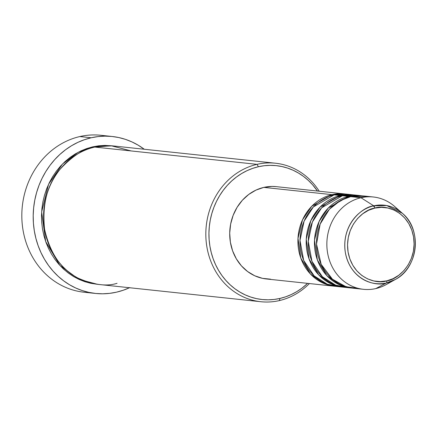 <?xml version="1.0" encoding="UTF-8"?>
<svg xmlns="http://www.w3.org/2000/svg" width="437" height="437" viewBox="0 0 437 437"><rect width="100%" height="100%" fill="white"/><g stroke="black" fill="none" stroke-linecap="round" stroke-linejoin="round"><path stroke-width="0.66" d="M368.129 196.803L350.649 196.639L360.978 197.737L373.739 205.827A2.322 0.994 77.1 0 1 374.864 208.105C384.205 204.445 408.715 210.153 413.571 236.969C417.532 263.992 396.594 280.112 386.778 280.844C377.431 284.503 352.921 278.795 348.065 251.98C344.105 224.957 365.042 208.837 374.864 208.105A2.322 0.994 -102.9 0 0 373.739 205.827C363.327 206.608 341.122 223.695 345.323 252.351C350.474 280.783 376.465 286.83 386.368 282.957A2.322 0.994 -102.9 0 0 386.778 280.844L380.272 281.608L373.788 280.947L367.577 278.882L361.869 275.496L356.892 270.918L352.839 265.325L349.857 258.928L348.065 251.98L347.535 244.736L348.278 237.488L350.277 230.507L353.446 224.061L357.668 218.402L362.781 213.742L368.588 210.268L374.864 208.105L381.37 207.34L387.848 208.001L394.065 210.06L399.768 213.447L404.744 218.025L408.797 223.624L411.78 230.015L413.571 236.969L414.107 244.207L413.358 251.461L411.359 258.442L408.191 264.882L403.968 270.547L398.855 275.201L393.049 278.68L386.778 280.844A2.322 0.994 77.1 0 1 386.368 282.957A39.423 35.25 -83.9 0 1 345.323 252.351A39.423 35.25 -83.9 0 1 373.739 205.827L360.978 197.737A46.42 41.51 96.1 0 0 327.521 252.526A46.42 41.51 96.1 0 0 375.853 288.567L386.368 282.957L375.853 288.567A46.42 41.51 -83.9 0 1 363.502 289.316A46.42 41.51 -83.9 0 1 326.871 245.665A46.42 41.51 -83.9 0 1 360.978 197.737L350.649 196.639A46.42 41.51 96.1 0 0 316.535 244.567A46.42 41.51 96.1 0 0 353.167 288.212L363.502 289.316M334.562 286.23A46.42 41.51 -83.9 0 0 335.6 286.328L323.172 283.138L310.423 273.983L300.831 258.152L297.99 238.345L302.551 219.767L311.794 206.226L332.044 194.656L345.432 194.033A46.42 41.51 -83.9 0 0 344.4 193.908A46.42 41.51 -83.9 0 0 332.044 194.656L263.833 187.391A46.42 41.51 96.1 0 0 229.725 235.319A46.42 41.51 96.1 0 0 266.357 278.964L334.562 286.23A46.42 41.51 -83.9 0 1 297.93 242.584A46.42 41.51 -83.9 0 1 332.044 194.656L263.833 187.391L271.956 186.435L276.386 186.665M340.445 196.142L337.227 196.377M354.631 195.945L353.62 195.612M350.572 194.798L334.108 194.875A46.42 41.51 96.1 0 0 300.001 242.803A46.42 41.51 96.1 0 0 336.632 286.454L342.832 287.114A46.42 41.51 -83.9 0 1 306.2 243.464A46.42 41.51 -83.9 0 1 340.314 195.536L353.697 194.913A46.42 41.51 -83.9 0 0 352.664 194.787A46.42 41.51 -83.9 0 0 340.314 195.536L334.108 194.875L340.314 195.536L320.059 207.105L310.816 220.647L306.255 239.225L309.101 259.032L318.693 274.868L331.437 284.023L343.864 287.207A46.42 41.51 -83.9 0 1 342.832 287.114M358.843 195.683L342.379 195.754A46.42 41.51 96.1 0 0 308.265 243.688A46.42 41.51 96.1 0 0 344.897 287.333L351.097 287.994A46.42 41.51 -83.9 0 1 314.471 244.349A46.42 41.51 -83.9 0 1 348.579 196.415L361.967 195.792A46.42 41.51 -83.9 0 0 360.935 195.667A46.42 41.51 -83.9 0 0 348.579 196.415L342.379 195.754L348.579 196.415L328.329 207.985L319.086 221.526L314.525 240.104L317.366 259.911L326.958 275.747L339.707 284.902L352.135 288.087A46.42 41.51 -83.9 0 1 351.097 287.994M131.171 150.945L111.222 145.767L94.763 147.067L257.016 164.35L258.42 166.732A67.314 60.186 -83.9 0 1 317.464 191.04L312.521 184.704L308.205 180.306L303.513 176.411L298.487 173.063L293.183 170.283L287.65 168.103L281.936 166.546L276.102 165.623L270.197 165.35L264.287 165.721L258.42 166.732L252.662 168.382L247.058 170.648L241.672 173.511L236.548 176.947L231.741 180.913L227.295 185.381L223.247 190.303L219.647 195.629L216.523 201.315L213.906 207.296L211.825 213.524L210.29 219.937L209.328 226.47L208.941 233.063L209.132 239.651L209.902 246.173L211.246 252.559L213.147 258.759L215.588 264.702L218.544 270.339L221.991 275.61L225.891 280.467L230.206 284.864L234.898 288.753L239.918 292.107L245.223 294.888L250.762 297.062L256.475 298.624L262.309 299.542L268.214 299.82L274.125 299.449L279.986 298.433L279.325 300.596A69.636 62.262 96.1 0 0 309.401 283.553A69.636 62.262 -83.9 0 1 279.325 300.596L279.986 298.433A67.314 60.186 -83.9 0 1 209.902 246.173A67.314 60.186 -83.9 0 1 258.42 166.732L257.016 164.35A69.636 62.262 96.1 0 0 206.827 246.528A69.636 62.262 96.1 0 0 279.325 300.596A69.636 62.262 -83.9 0 1 260.796 301.716A69.636 62.262 -83.9 0 1 205.849 236.248A69.636 62.262 -83.9 0 1 257.016 164.35L94.763 147.067A69.636 62.262 96.1 0 0 43.596 218.964A69.636 62.262 96.1 0 0 98.544 284.432L260.796 301.716M89.836 292.582A78.917 70.565 -83.9 0 1 21.997 221.22A78.917 70.565 -83.9 0 1 79.84 136.557A78.917 70.565 96.1 0 0 21.85 218.036A78.917 70.565 96.1 0 0 84.123 292.233L95.49 293.446A78.917 70.565 -83.9 0 1 33.217 219.243A78.917 70.565 -83.9 0 1 91.207 137.764L79.84 136.557L91.207 137.764A78.917 70.565 -83.9 0 1 112.211 136.497A78.917 70.565 -83.9 0 1 144.248 149.246L138.185 145.182L131.963 141.927L125.474 139.37L118.777 137.546L111.932 136.464L105.017 136.142L98.085 136.579L91.207 137.764L84.456 139.698L77.884 142.358L71.57 145.712L65.566 149.738L59.929 154.392L54.712 159.625L49.971 165.399L45.748 171.643L42.089 178.307L39.019 185.321L36.577 192.624L34.78 200.141L33.649 207.804L33.196 215.534L33.42 223.258L34.326 230.9L35.9 238.389L38.128 245.654L40.991 252.624L44.454 259.234L48.496 265.412L53.068 271.109L58.126 276.26L63.627 280.827L69.516 284.755L75.738 288.01L82.227 290.567L88.924 292.391L95.769 293.473L102.684 293.795L109.616 293.364L116.493 292.173A78.917 70.565 -83.9 0 1 95.49 293.446M92.693 146.848L112.26 145.849L104.875 145.417L98.762 145.8L92.693 146.848L86.734 148.553L80.943 150.902L75.366 153.862L70.067 157.413L65.091 161.521L60.492 166.136L56.307 171.228L52.582 176.739L49.354 182.622L46.644 188.811L44.492 195.257L42.902 201.889L41.908 208.646L41.51 215.468L41.706 222.28L42.504 229.026L43.891 235.636L45.858 242.043L48.387 248.194L51.44 254.023L55.007 259.48L59.039 264.505L63.507 269.05L68.358 273.076L73.558 276.545L79.042 279.418L84.773 281.674L90.678 283.285L97.511 284.312L78.879 279.341L59.869 265.417L45.688 241.568L41.641 211.934L48.578 184.239L62.431 164.083L78.168 152.284L92.693 146.848M230.304 226.016A44.104 39.434 96.1 0 0 229.796 230.78M360.935 195.667L354.735 195.011A46.42 41.51 96.1 0 0 342.379 195.754L321.654 207.815L312.379 222.007L308.254 241.29L311.974 261.348L322.413 276.752L335.589 285.104L348.01 287.53M402.335 213.272A39.423 35.25 -83.9 0 1 395.283 279.505C418.28 267.908 422.388 229.463 402.335 213.272L386.723 205.559L373.739 205.827A39.423 35.25 -83.9 0 1 402.335 213.272L394.66 206.51A46.42 41.51 96.1 0 0 360.978 197.737A46.42 41.51 -83.9 0 1 373.335 196.989L363 195.891A46.42 41.51 96.1 0 0 350.649 196.639L340.439 200.545L329.427 209.225L320.146 224.105L316.525 244.103L321.179 264.358L332.464 279.232L346.006 286.727L358.373 288.398M373.335 196.989A46.42 41.51 -83.9 0 1 398.451 210.312M390.858 281.581A46.42 41.51 -83.9 0 1 375.853 288.567A46.42 41.51 96.1 0 0 386.352 284.503L395.283 279.505A39.423 35.25 -83.9 0 1 386.368 282.957L395.283 279.505M112.211 136.497L100.843 135.284A78.917 70.565 96.1 0 0 79.84 136.557A78.917 70.565 -83.9 0 1 106.497 136.147M129.494 287.732A78.917 70.565 -83.9 0 1 116.493 292.173L123.245 290.239L129.811 287.584M275.545 163.23A69.636 62.262 -83.9 0 1 319.234 191.226A69.636 62.262 96.1 0 0 257.016 164.35A69.636 62.262 -83.9 0 1 275.545 163.23L113.292 145.947A69.636 62.262 96.1 0 0 94.763 147.067C83.948 148.602 72.427 155.954 60.186 169.124C47.234 184.37 42.028 204.407 44.574 229.245C50.053 253.411 61.207 269.7 78.032 278.118C93.545 284.935 106.557 286.661 117.072 283.313M279.986 298.433L285.749 296.783L291.348 294.516L296.739 291.654L301.863 288.223L307.626 283.362A67.314 60.186 -83.9 0 1 279.986 298.433M229.791 230.883L230.315 225.945M270.585 279.172L262.49 278.347L254.733 275.769L247.61 271.541L241.399 265.827L236.335 258.841L232.61 250.854L230.375 242.174L229.709 233.134L230.643 224.083L233.134 215.365L237.094 207.318L242.366 200.25L248.751 194.432L256 190.09L263.833 187.391A46.42 41.51 96.1 0 1 276.189 186.643L344.4 193.908M352.664 194.787L346.465 194.126A46.42 41.51 96.1 0 0 334.108 194.875L313.384 206.936L304.114 221.127L299.99 240.41L303.704 260.468L314.148 275.873L327.318 284.225L339.746 286.65M336.343 283.187L339.86 284.197M374.64 207.214L373.247 205.947M345.432 197.278L348.715 197.027"/></g></svg>
